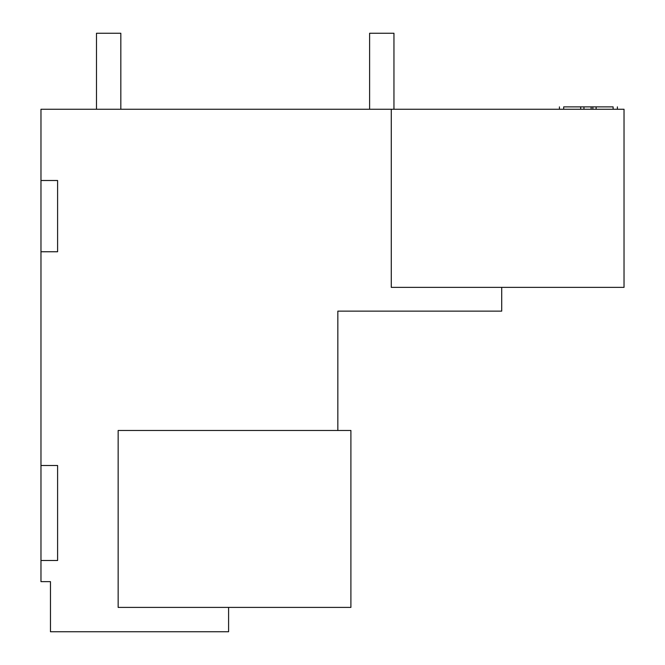 <?xml version="1.0" encoding="UTF-8"?>
<svg xmlns="http://www.w3.org/2000/svg" width="665" height="665" viewBox="0 0 665 665"><rect width="100%" height="100%" fill="white"/><g stroke="black" fill="none" stroke-linecap="round" stroke-linejoin="round"><path stroke-width="1" d="M350.904 430.471L118.154 430.471L118.154 607.403L350.904 607.403L350.904 430.471M501.718 287.371L501.718 311.129L337.845 311.129L337.845 430.471M228.594 607.403L228.594 631.75L50.465 631.75L50.465 581.634L40.972 581.634L40.972 560.504L57.597 560.504L57.597 465.5L40.972 465.5L40.972 560.504M40.972 465.5L40.972 251.752L57.597 251.752L57.597 180.498L40.972 180.498L40.972 109.251L624.028 109.251L624.028 287.371L391.278 287.371L391.278 109.251M40.972 180.498L40.972 251.752M591.135 109.251L591.135 106.874L563.696 106.874C558.176 106.874 558.176 106.874 563.696 106.874L563.696 109.251M613.113 109.251L613.113 106.874C618.633 106.874 618.633 106.874 613.113 106.874L591.135 106.874M96.483 109.251L96.483 33.25L120.831 33.25L120.831 109.251M369.607 109.251L369.607 33.25L393.954 33.25L393.954 109.251M583.961 109.251L583.961 106.874M580.695 109.251L580.695 106.874M592.848 109.251L592.848 106.874M596.123 109.251L596.123 106.874M559.431 106.874L559.431 109.251M617.386 106.874L617.386 109.251"/></g></svg>
